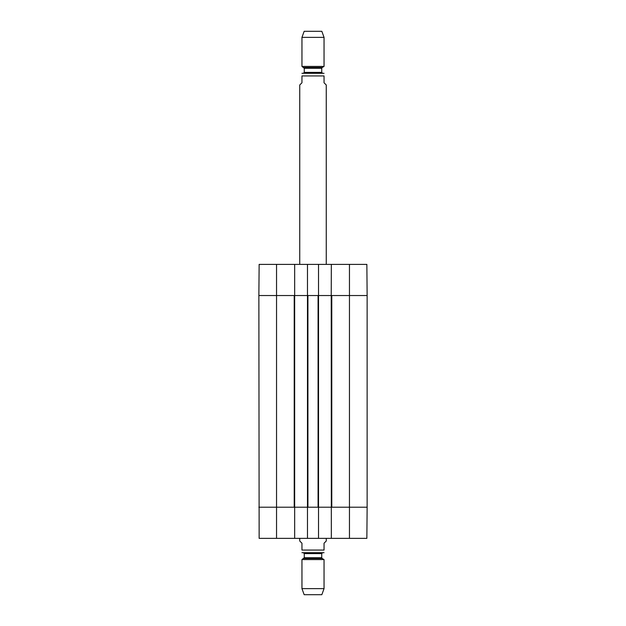<?xml version="1.0" encoding="UTF-8"?>
<svg xmlns="http://www.w3.org/2000/svg" width="626" height="626" viewBox="0 0 626 626"><rect width="100%" height="100%" fill="white"/><g stroke="black" fill="none" stroke-linecap="round" stroke-linejoin="round"><path stroke-width="0.94" d="M276.543 538.36L259.141 538.36L258.867 295.542L294.22 295.542L294.22 507.209L258.867 507.209L276.543 507.209L276.543 538.36L294.658 538.36L294.658 264.391L307.476 264.391L307.476 538.36L318.524 538.36L318.524 264.391L307.476 264.391M294.776 295.542L307.366 295.542M307.922 295.542L318.078 295.542L318.078 507.209L307.922 507.209L307.922 295.542M318.634 295.542L331.224 295.542L331.342 538.36L366.859 538.36L367.133 507.209L349.457 507.209L367.133 507.209L367.133 295.542L367.133 507.209M318.524 264.391L331.342 264.391L331.224 295.542M331.342 295.542L349.457 295.542L349.457 507.209L331.78 507.209L331.78 295.542L367.133 295.542L366.859 264.391L331.342 264.391M331.224 507.209L318.634 507.209M307.366 507.209L294.776 507.209M299.744 538.36L299.744 541.013L301.951 543.219L301.951 550.066C301.951 553.955 301.951 553.955 301.951 550.066L324.049 550.066C324.049 553.955 324.049 553.955 324.049 550.066L324.049 543.219L326.256 541.013L326.256 538.36M324.049 552.688L301.951 552.688M301.951 588.628L304.166 594.7L321.834 594.7L324.049 588.628L324.049 559.581L301.951 559.581L301.951 588.628L324.049 588.628M303.391 552.719L304.275 553.603L304.275 557.735L301.951 559.581M326.256 264.391L326.256 84.987L324.049 82.781L324.049 75.934C324.049 72.045 324.049 72.045 324.049 75.934L301.951 75.934L301.951 82.781L299.744 84.987L299.744 264.391M301.951 75.934C301.951 72.045 301.951 72.045 301.951 75.934M324.049 73.312L301.951 73.312M302.397 73.281L303.391 73.281L304.275 72.397L304.275 68.265L301.951 66.419L324.049 66.419L324.049 37.372L301.951 37.372L301.951 66.419M324.049 37.372L321.834 31.3L304.166 31.3L301.951 37.372M304.275 68.265L321.725 68.265L321.725 72.397L322.609 73.281L303.391 73.281M294.658 507.209L276.543 507.209L276.543 295.542L294.658 295.542M318.524 507.209L307.476 507.209M349.457 538.36L349.457 507.209L331.342 507.209M331.342 538.36L318.524 538.36M307.476 538.36L294.658 538.36M258.867 295.542L276.543 295.542L276.543 264.391L259.141 264.391L258.867 295.542M349.457 264.391L349.457 295.542L367.133 295.542M307.476 295.542L318.524 295.542M294.658 264.391L276.543 264.391M303.829 558.502L322.171 558.502L324.049 559.581M304.275 557.735L321.725 557.735L322.171 558.502M304.275 553.603L321.725 553.603L322.609 552.719M321.725 68.265L322.171 67.498L303.829 67.498M321.725 72.397L304.275 72.397M321.725 557.735L321.725 553.603M322.171 67.498L324.049 66.419"/></g></svg>

